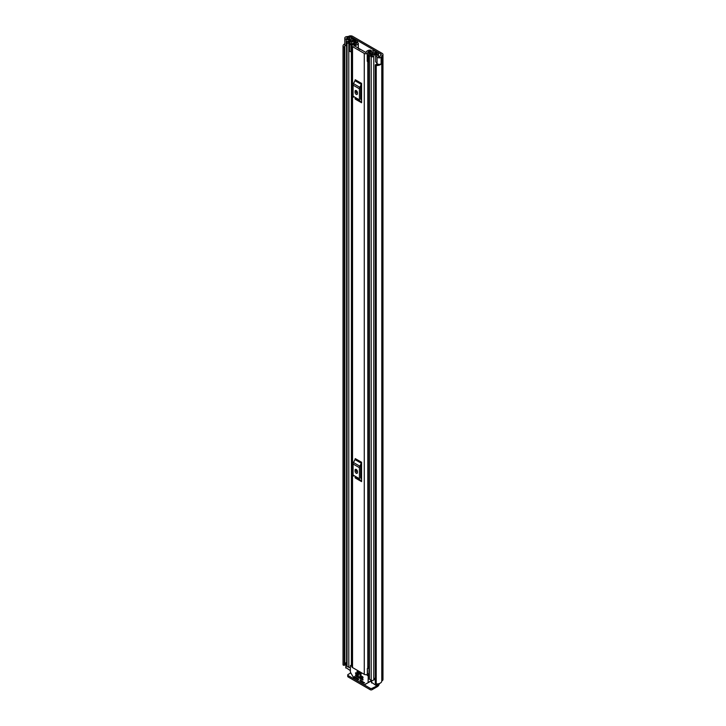 <?xml version="1.0" encoding="UTF-8"?>
<svg xmlns="http://www.w3.org/2000/svg" width="726" height="726" viewBox="0 0 726 726"><rect width="100%" height="100%" fill="white"/><g stroke="black" fill="none" stroke-linecap="round" stroke-linejoin="round"><path stroke-width="1.09" d="M346.592 45.865L346.202 45.756A2.396 1.379 0 0 1 345.512 45.484A2.396 1.379 0 0 1 344.814 44.504L344.814 37.997A2.396 1.379 0 0 1 345.73 36.908L345.685 36.881A5.046 2.913 180 0 1 348.063 36.536L348.734 36.3A2.723 1.57 180 0 1 352.582 36.3L382.175 53.388A2.723 1.57 180 0 1 382.974 54.495A2.723 1.57 180 0 1 382.175 55.612L381.776 56.002A5.046 2.913 180 0 1 381.177 57.372L381.123 57.336A2.396 1.379 0 0 1 377.547 57.463A2.396 1.379 0 0 1 377.066 57.064L375.632 55.267L377.193 54.849L378.772 56.764L379.87 56.619A3.321 1.915 180 0 0 380.052 55.993A2.396 1.379 0 0 1 380.751 55.022L380.959 54.087A0.998 0.572 180 0 1 380.959 54.904M344.814 37.997A2.396 1.379 0 0 0 345.512 38.968A2.396 1.379 0 0 0 346.202 39.249L349.324 40.084L350.05 39.177L346.738 38.269L346.992 37.634A3.321 1.915 180 0 1 348.063 37.525A2.396 1.379 0 0 0 349.75 37.126L349.95 37.008A0.998 0.572 180 0 1 351.366 37.008L380.959 54.087M375.632 55.267L375.632 61.774L377.066 63.579A2.396 1.379 0 0 0 377.547 63.979A2.396 1.379 0 0 0 381.123 63.852L381.123 57.336M345.767 663.128A3.321 1.915 0 0 0 344.841 664.063M345.122 45.184A3.321 1.915 0 0 0 344.75 46.065A3.321 1.915 0 0 0 344.823 46.464L344.841 664.98L344.251 665.306A0.998 0.572 180 0 1 343.053 664.798L343.053 46.355A0.998 0.572 0 0 0 344.251 46.863L344.251 665.306M375.324 64.932A0.998 0.572 0 0 0 376.222 65.503L376.222 683.946A0.998 0.572 180 0 1 375.324 683.375L375.324 64.932A0.998 0.572 0 0 1 375.342 64.814L376.032 64.478A3.321 1.915 0 0 0 378.346 64.278M343.053 664.217A5.046 2.913 0 0 0 343.026 664.508A5.046 2.913 0 0 0 343.053 664.798M344.814 43.841A5.046 2.913 0 0 0 343.026 46.065A5.046 2.913 0 0 0 343.053 46.355M376.222 65.503A5.046 2.913 0 0 0 381.177 63.988L381.041 63.906M376.222 683.946A5.046 2.913 0 0 0 381.776 681.061L382.175 680.67A2.723 1.57 0 0 0 382.974 679.554L382.974 54.495M381.177 57.372L381.177 63.988M375.324 683.375A0.998 0.572 180 0 1 375.342 683.257L375.342 65.059M344.832 46.6L344.841 664.98M344.423 665.279L344.251 46.863M378.246 683.828L378.246 684.79A1.997 1.153 180 0 1 377.665 685.607L372.075 688.293L372.075 689.7L377.429 686.605A2.723 1.57 120 0 0 379.344 683.538M372.075 689.7A1.325 0.771 180 0 1 370.196 689.7L348.126 676.95A1.325 0.771 180 0 1 347.736 676.414L347.736 674.998A1.325 0.771 0 0 1 348.126 674.463L350.731 672.957M347.736 674.998A1.325 0.771 0 0 0 348.126 675.543L348.126 676.95M370.196 689.7L370.196 688.293L348.126 675.543M370.196 688.293A1.325 0.771 0 0 0 372.075 688.293M350.05 40.738L350.05 39.177M349.324 40.992L349.324 40.084M352.537 46.636L364.28 53.415A2.06 1.189 0 0 0 366.485 53.679A2.06 1.189 0 0 0 367.792 52.617A2.822 1.633 180 0 1 370.714 51.047L371.068 50.666A0.998 0.572 0 0 0 369.915 50.085A4.547 2.623 180 0 0 366.067 52.581L353.979 45.602A4.547 2.623 180 0 0 358.308 43.378A0.998 0.572 0 0 0 357.292 42.716L356.629 42.916A2.822 1.633 180 0 1 356.638 42.979A2.822 1.633 180 0 1 353.916 44.604A2.06 1.189 0 0 0 351.938 45.792A2.06 1.189 0 0 0 352.537 46.636L352.537 667.566L364.28 674.354A2.06 1.189 0 0 0 367.347 674.254L367.528 674.091A1.325 0.771 0 0 1 368.971 673.773M361.575 83.39A1.597 0.917 -60 0 1 361.312 84.379L354.978 80.722A1.597 0.917 120 0 0 355.241 79.733L361.575 83.39L361.575 102.756L355.241 99.099A1.597 0.917 120 0 0 354.978 98.409L361.312 102.076A1.597 0.917 -60 0 1 361.575 102.756M361.575 462.253A1.597 0.917 -60 0 1 361.312 463.242L354.978 459.585A1.597 0.917 120 0 0 355.241 458.596L361.575 462.253L361.575 481.619L355.241 477.962A1.597 0.917 120 0 0 354.978 477.281L361.312 480.939A1.597 0.917 -60 0 1 361.575 481.619M356.457 92.438L356.457 90.741M356.457 471.301L356.457 469.604M368.971 666.595A2.822 1.633 180 0 0 367.792 667.856A2.06 1.189 0 0 1 367.347 668.555L367.347 674.254M351.938 45.792L351.938 666.731A2.06 1.189 0 0 0 352.537 667.566M368.971 667.339A3.113 1.797 0 0 0 367.955 667.366M367.347 668.827L367.528 674.091M368.971 668.356A1.325 0.771 0 0 0 367.528 668.664M361.575 86.058L360.64 88.091L360.64 99.144L361.575 100.088M355.078 92.356A1.661 0.962 -120 0 0 355.794 94.026A1.661 0.962 -120 0 0 357.074 94.471A1.661 0.962 -120 0 0 357.419 93.708L357.419 92.629A1.661 0.962 -120 0 0 356.693 90.959A1.661 0.962 -120 0 0 355.413 90.514A1.661 0.962 -120 0 0 355.078 91.276L355.078 92.356L356.294 91.648A1.661 0.962 -120 0 0 357.419 93.654M356.294 90.623L356.294 91.648M361.312 84.379L359.815 87.311A2.396 1.379 120 0 0 359.415 88.799L359.415 99.852A2.396 1.379 120 0 0 359.815 100.878L354.978 98.409M353.471 97.211A2.396 1.379 -60 0 1 353.081 96.186L359.415 99.852M359.415 88.799L353.081 85.133L353.081 96.186M353.081 85.133A2.396 1.379 -60 0 1 353.471 83.653L359.815 87.311M354.978 80.722L353.471 83.653M359.815 100.878L361.312 102.076M361.575 464.921L360.64 466.954L360.64 478.007L361.575 478.951M355.078 471.219A1.661 0.962 -120 0 0 355.794 472.889A1.661 0.962 -120 0 0 357.074 473.334A1.661 0.962 -120 0 0 357.419 472.581L357.419 471.492A1.661 0.962 -120 0 0 356.693 469.822A1.661 0.962 -120 0 0 355.413 469.377A1.661 0.962 -120 0 0 355.078 470.139L355.078 471.219L356.294 470.521A1.661 0.962 -120 0 0 357.419 472.526M356.294 469.486L356.294 470.521M361.312 463.242L359.815 466.183A2.396 1.379 120 0 0 359.415 467.662L359.415 478.715A2.396 1.379 120 0 0 359.815 479.741L354.978 477.281M353.471 476.075A2.396 1.379 -60 0 1 353.081 475.049L359.415 478.715M359.415 467.662L353.081 464.005L353.081 475.049M353.081 464.005A2.396 1.379 -60 0 1 353.471 462.516L359.815 466.183M354.978 459.585L353.471 462.516M359.815 479.741L361.312 480.939M354.651 40.357L355.686 39.712L353.898 38.687A1.525 0.88 0 0 0 352.246 38.496A1.525 0.88 0 0 0 351.293 39.295A3.258 1.879 180 0 1 348.099 41.146A1.525 0.88 0 0 0 346.592 42.026A1.525 0.88 0 0 0 347.037 42.652L348.807 43.669A1.525 0.88 0 0 0 350.467 43.859A1.525 0.88 0 0 0 351.411 43.043A1.525 0.88 0 0 0 351.411 43.034A2.759 1.588 180 0 1 351.411 43.015A2.759 1.588 180 0 1 354.197 41.427A1.525 0.88 0 0 0 355.286 41.173L355.967 41.073M358.317 48.288L359.869 49.45M354.651 40.311L352.754 39.313A4.719 2.723 180 0 1 348.117 41.99L349.95 43.043A4.22 2.432 180 0 1 349.95 43.015A4.22 2.432 180 0 1 354.206 40.583L354.488 40.438A1.724 0.998 180 0 1 356.929 40.438L357.001 40.474A1.661 0.962 -0 0 1 357.491 41.155A1.661 0.962 -0 0 1 357.101 41.772L357.101 42.716M373.908 51.727L373.745 51.827A1.525 0.88 0 0 0 373.3 52.444A2.759 1.588 180 0 1 373.3 52.472A2.759 1.588 180 0 1 370.514 54.06A1.525 0.88 0 0 0 368.971 54.94A1.525 0.88 0 0 0 369.416 55.566L371.186 56.583A1.525 0.88 0 0 0 372.837 56.782A1.525 0.88 0 0 0 373.79 55.975A3.258 1.879 180 0 1 376.985 54.132A1.525 0.88 0 0 0 378.491 53.252A1.525 0.88 0 0 0 378.037 52.626L376.259 51.6L375.224 52.19L375.224 53.497M367.238 54.305L368.082 55.149L368.082 62.091L367.238 61.247L367.238 53.905A1.797 1.035 -0 0 1 367.873 53.116L372.701 50.775A1.661 0.962 -0 0 1 374.943 50.829L375.006 50.874A1.724 0.998 180 0 1 375.514 51.582A1.724 0.998 180 0 1 375.006 52.281L374.761 52.444A4.22 2.432 180 0 1 374.761 52.472A4.22 2.432 180 0 1 370.496 54.904L372.329 55.966A4.719 2.723 180 0 1 376.966 53.288L375.224 52.19M350.377 667.53A1.525 0.88 180 0 1 348.807 667.312L347.037 666.296A1.525 0.88 180 0 1 346.592 665.678L346.592 42.026M375.324 678.066A3.258 1.879 0 0 0 373.836 679.327A3.258 1.879 0 0 0 373.79 679.627A1.525 0.88 180 0 1 372.837 680.425A1.525 0.88 180 0 1 371.186 680.235L369.416 679.218A1.525 0.88 180 0 1 368.971 678.592L368.971 54.94M351.938 51.864A1.797 1.035 180 0 1 351.683 51.873L349.533 51.383L349.533 44.086L351.938 44.014L355.985 41.228M349.533 44.44L351.683 44.93A1.797 1.035 -0 0 0 353.054 44.558L357.101 41.772M368.971 60.63L368.817 53.76L373.636 51.891M350.377 670.661L345.957 667.575M376.495 683.965L376.495 685.743L371.739 682.458M368.817 53.76L368.699 55.149L368.082 55.149M368.082 62.091L368.699 62.091L368.699 55.149M350.994 44.93L350.994 51.873M375.324 680.189L373.836 679.327M345.767 667.838L346.193 662.557A1.997 1.153 180 0 1 346.592 662.375M345.767 662.965L345.957 668.111M346.592 663.6L345.957 663.228M357.02 671.459L357.02 672.657L361.013 674.962L361.013 673.764L357.02 671.459L361.267 673.628M360.005 680.071L360.005 680.616L360.713 680.208M361.176 680.48L360.241 681.024L363.88 683.13L364.525 682.867L360.241 679.935M366.512 674.608L368.227 676.142L368.091 682.73L371.54 680.734M358.599 679.799L358.363 678.855L354.252 676.478L354.551 677.657L355.422 677.158M368.091 682.73L364.27 684.709L354.324 678.964L350.377 672.122L350.377 665.833L351.938 666.196M360.005 675.461L360.005 676.006L360.713 675.597M363.064 677.766L362.828 676.823L360.241 675.325M355.54 672.884L355.54 673.429L356.248 673.02M358.599 675.189L358.363 674.245L355.776 672.748M355.54 675.053L355.54 675.597L356.248 675.189M363.064 679.935L362.828 678.991L355.776 674.917M369.443 681.95L364.606 684.736M355.658 677.294L354.551 677.657M361.176 675.87L360.005 676.006M356.72 673.292L355.54 673.429M356.72 675.461L355.54 675.597M354.715 677.83L358.363 679.935M360.241 676.414L362.828 677.903M355.776 673.837L358.363 675.325M355.776 676.006L362.828 680.071M351.366 39.05L351.366 37.008M377.066 63.579L377.066 57.064M346.992 38.36L346.992 37.634M348.063 38.65L348.063 37.525M349.75 39.095L349.75 37.126M349.95 39.15L349.95 37.008M381.776 681.061L381.776 56.002M381.967 680.788L381.967 55.73M382.175 680.67L382.175 55.612M370.623 681.269L371.54 681.796M346.202 45.756L346.202 39.249M364.28 674.354L364.28 53.415M370.714 51.737L370.714 51.047M367.792 667.856L367.792 61.81M367.792 53.152L367.792 52.617M358.317 43.288L358.317 48.56L358.308 43.378M353.979 46.056L353.979 45.602M371.059 50.865L371.059 51.573M355.078 91.276L356.248 90.596M355.078 470.139L356.248 469.459M373.79 679.627L373.79 55.975M376.985 64.514L376.985 63.48M376.985 54.904L376.985 54.132M347.037 666.296L347.037 42.652M351.411 665.016L351.411 51.873L351.411 665.016M351.411 44.086L351.411 43.052L351.411 44.086M348.807 667.312L348.807 43.669M354.197 42.462L354.197 41.427M355.286 41.709L355.286 41.173M355.522 41.545L355.522 41.037M371.186 680.235L371.186 56.583M369.416 679.218L369.416 55.566M352.872 40.701L352.872 39.286M352.754 40.729L352.754 39.313M374.779 53.624L374.779 52.417M375.006 53.552L375.006 52.281M351.683 44.93L351.683 51.873M377.665 685.607L377.665 683.91M377.429 683.937L377.429 685.743M371.739 680.443L371.739 682.994M371.54 680.507L368.227 682.422M368.971 674.626L367.755 675.325M368.227 676.142L368.971 675.706M350.849 665.56L351.938 664.934M363.88 683.13L364.588 682.721M343.026 664.508L343.026 46.065M378.491 56.465L378.491 53.252M357.491 42.725L357.491 41.155M371.54 682.721L371.54 680.389M350.513 665.533L351.938 664.707"/></g></svg>
